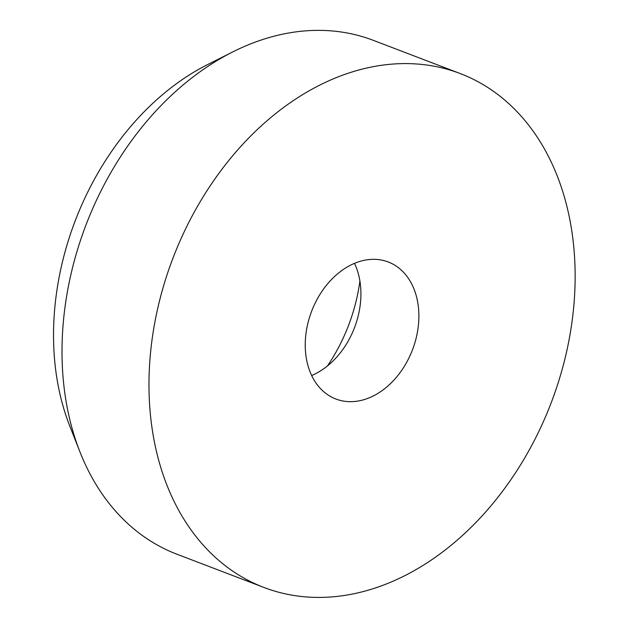 <?xml version="1.0" encoding="UTF-8"?>
<svg xmlns="http://www.w3.org/2000/svg" width="628" height="628" viewBox="0 0 628 628"><rect width="100%" height="100%" fill="white"/><g stroke="black" fill="none" stroke-linecap="round" stroke-linejoin="round"><path stroke-width="0.94" d="M263.878 587.439L176.923 554.21A275.056 202.467 -69.1 0 1 79.937 451.877L69.732 425.917A248.594 182.991 -69.1 0 1 207.86 64.441L232.776 51.912A275.056 202.467 -69.1 0 1 297.876 31.628A275.056 202.467 -69.1 0 1 373.283 40.333L460.245 73.562A275.056 202.467 -69.1 0 1 551.196 402.768A275.056 202.467 -69.1 0 1 263.878 587.439A275.056 202.467 -69.1 0 1 158.044 306.959A275.056 202.467 -69.1 0 1 384.838 64.857A275.056 202.467 -69.1 0 1 460.245 73.562M79.937 451.877A275.056 202.467 -69.1 0 1 232.776 51.912M327.471 365.912A148.993 109.672 110.9 0 0 359.907 281.038M368.134 259.662A73.35 53.992 -69.1 0 1 388.245 261.978A73.35 53.992 -69.1 0 1 416.466 336.773A73.35 53.992 -69.1 0 1 355.99 401.339A73.35 53.992 -69.1 0 1 335.878 399.016A73.35 53.992 -69.1 0 1 307.657 324.221A73.35 53.992 -69.1 0 1 368.134 259.662M311.653 375.497A73.35 53.992 110.9 0 0 354.506 263.352"/></g></svg>
